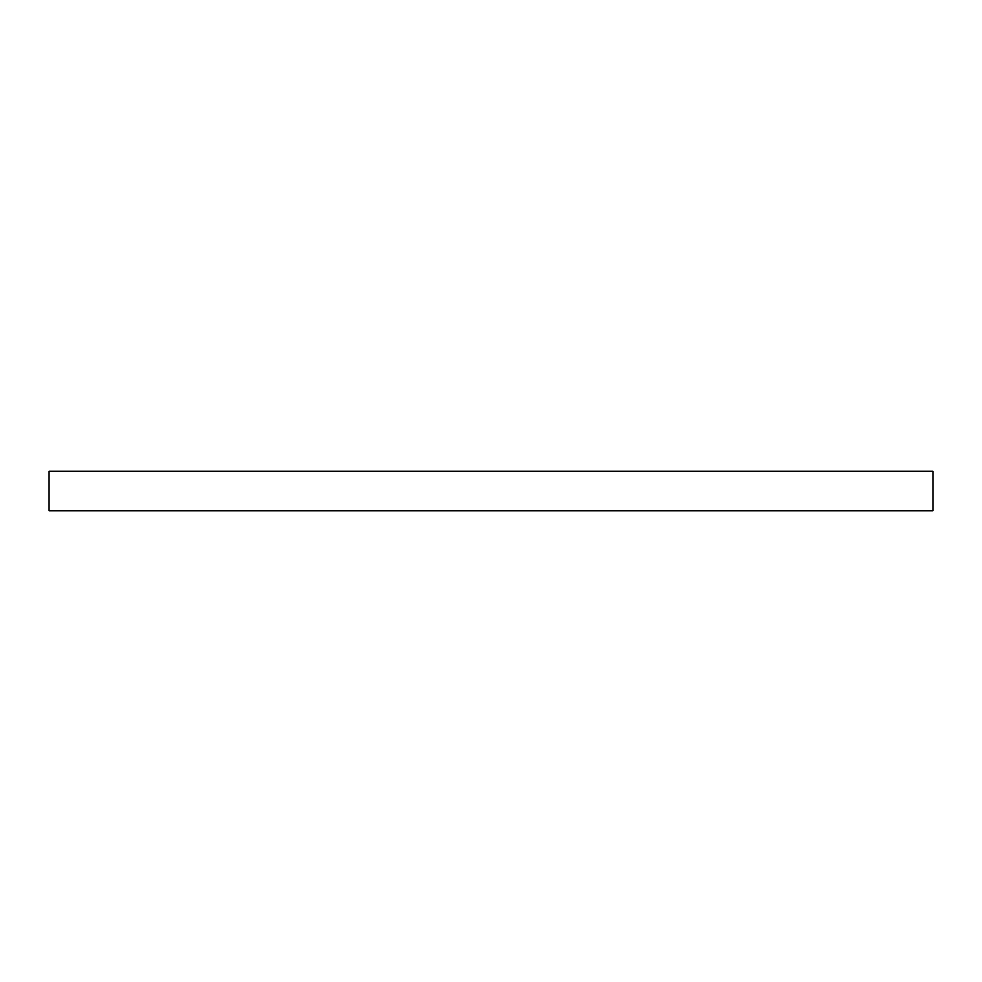 <?xml version="1.0" encoding="UTF-8"?>
<svg xmlns="http://www.w3.org/2000/svg" width="982" height="982" viewBox="0 0 982 982"><rect width="100%" height="100%" fill="white"/><g stroke="black" fill="none" stroke-linecap="round" stroke-linejoin="round"><path stroke-width="1.47" d="M932.9 510.885L932.9 471.115L49.1 471.115L49.1 510.885L932.9 510.885"/></g></svg>
